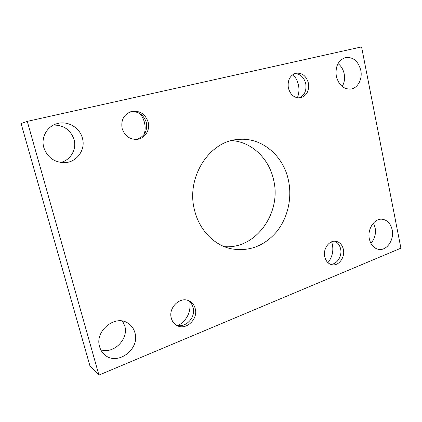 <?xml version="1.0" encoding="UTF-8"?>
<svg xmlns="http://www.w3.org/2000/svg" width="422" height="422" viewBox="0 0 422 422"><rect width="100%" height="100%" fill="white"/><g stroke="black" fill="none" stroke-linecap="round" stroke-linejoin="round"><path stroke-width="0.63" d="M189.847 301.904C190.966 312.148 187.11 320.018 178.279 325.515M140.025 113.671C142.14 116.272 143.612 119.199 144.451 122.449C145.442 126.489 145.353 130.456 144.182 134.354M292.931 74.52C295.695 77.363 297.536 80.85 298.449 84.975C299.362 89.496 298.998 93.774 297.346 97.814M331.623 241.811L332.415 244.533C333.633 251.359 332.135 257.399 327.92 262.658M288.411 180.152C292.325 198.113 287.799 218.021 276.516 231.878C263.972 246.295 248.732 251.908 230.797 248.722C213.965 244.992 199.268 229.89 194.595 210.383C185.611 177.646 209.402 140.758 238.472 139.434C261.777 137.103 283.384 155.686 288.411 180.152M231.699 140.584C251.823 141.892 269.067 158.698 273.572 179.772C281.933 212.556 256.012 249.523 224.251 246.638M134.892 332.689C140.336 349.158 117.042 366.533 104.524 354.638C102.166 352.56 100.531 349.943 99.624 346.789C94.364 330.89 115.602 313.989 128.235 323.389C131.559 325.61 133.779 328.706 134.892 332.689M122.554 321.121L124.722 325.874C128.947 338.961 113.692 354.469 100.747 349.722M82.417 138.179C85.877 149.763 76.778 162.438 64.55 162.66C54.274 162.423 47.364 157.395 43.825 147.589C40.776 137.498 47.111 126.215 57.112 123.641C67.668 120.439 79.827 127.613 82.417 138.179M53.504 125.054C63.833 125.112 70.68 129.95 74.05 139.582C76.91 149.325 70.627 160.191 60.657 162.449M360.789 70.316C362.635 78.893 357.951 87.992 351.046 89.026C343.761 89.49 338.85 85.239 336.318 76.276C335.147 66.581 338.164 60.351 345.375 57.587C353.061 56.738 358.199 60.979 360.789 70.316M338.022 63.611C341.187 66.043 343.244 69.456 344.188 73.845C345.048 78.539 344.384 82.754 342.195 86.489M392.175 229.837C394.438 239.77 386.731 251.043 378.613 249.37C373.876 248.336 370.79 244.865 369.356 238.963C367.077 229.167 374.493 218.068 382.348 219.25C387.428 220.105 390.703 223.634 392.175 229.837M373.396 223.101L375.137 227.801C376.118 233.867 374.699 239.037 370.88 243.309M343.366 249.349C345.328 257.357 338.534 266.472 331.776 264.71C328.174 263.766 325.831 261.128 324.745 256.798C322.777 248.89 329.339 239.902 335.923 241.294C339.768 242.128 342.247 244.813 343.366 249.349M334.541 241.199C337.674 242.439 339.694 244.997 340.612 248.864C342.374 256.191 336.803 264.731 330.442 264.293M308.398 83.087C309.347 90.936 306.699 95.857 300.443 97.835C294.472 98.247 290.442 94.955 288.358 87.971C287.377 80.359 289.856 75.448 295.796 73.249C302.057 72.552 306.261 75.833 308.398 83.087M294.519 73.665C300.19 73.792 303.93 77.115 305.75 83.64C306.72 90.672 304.51 95.446 299.119 97.967M148.18 122.148C150.353 129.997 144.968 138.569 137.255 139.344C129.791 139.65 124.754 136.032 122.132 128.494C120.766 119.895 123.92 114.22 131.606 111.466C139.777 110.395 145.305 113.956 148.18 122.148M130.73 111.714C138.49 111.171 143.691 114.763 146.323 122.491C147.647 131.231 144.324 136.876 136.353 139.424M195.222 308.572C198.43 319.153 185.822 330.917 176.807 325.436C174.043 323.869 172.202 321.437 171.295 318.141C168.135 307.791 180.015 296.276 188.887 300.802C192.11 302.316 194.225 304.906 195.222 308.572M187.827 300.401C190.501 301.999 192.268 304.404 193.123 307.617C196.135 317.613 184.852 329.044 175.837 324.834M98.938 375.095L90.055 366.291L21.1 123.583L27.277 121.362L361.564 46.905L400.9 248.183L98.938 375.095L27.277 121.362"/></g></svg>
